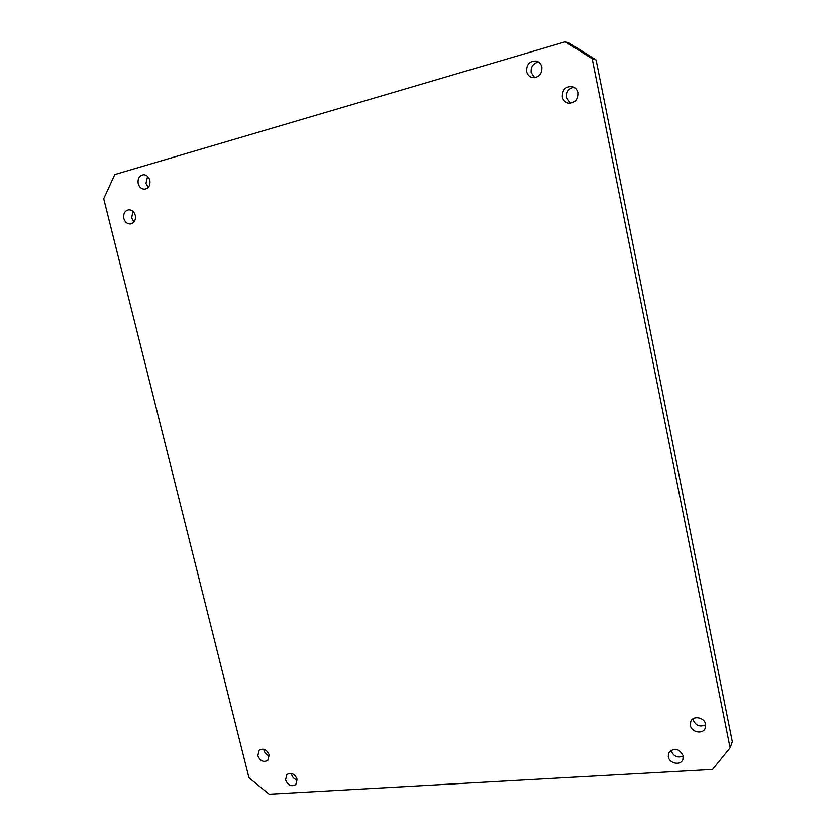 <?xml version="1.0" encoding="UTF-8"?>
<svg xmlns="http://www.w3.org/2000/svg" width="836" height="836" viewBox="0 0 836 836"><rect width="100%" height="100%" fill="white"/><g stroke="black" fill="none" stroke-linecap="round" stroke-linejoin="round"><path stroke-width="1.25" d="M670.984 750.153L671.057 750.561C673.492 756.402 677.557 758.242 683.252 756.058M668.267 756.705C669.333 763.582 680.577 765.849 682.866 759.6L683.211 755.796C679.02 748.314 674.171 747.311 668.675 752.766L668.267 756.705M692.877 718.897L692.971 719.503C695.583 725.596 699.816 727.351 705.678 724.76M690.379 725.387C691.445 732.43 703.003 734.562 705.27 728.104L705.605 724.321C704.549 717.33 693.138 715.156 690.766 721.447L690.379 725.387M574.018 87.289C568.564 88.48 566.066 91.981 566.505 97.77L570.612 103.256M562.314 97.007C563.161 100.424 565.22 102.494 568.49 103.204C574.969 103.079 578.094 99.578 577.885 92.691C577.08 89.41 575.137 87.362 572.033 86.547C565.366 86.463 562.126 89.943 562.314 97.007M538.572 62.052C533.169 63.243 530.703 66.755 531.163 72.575L534.695 77.717M526.596 71.53C527.401 74.78 529.324 76.797 532.354 77.602C538.907 77.685 542.083 74.195 541.895 67.11C541.132 63.975 539.314 61.979 536.43 61.101C529.71 60.819 526.44 64.288 526.596 71.53M147.585 176.354L145.955 183.471L148.254 187.41M138.201 183.648C139.288 187.18 141.388 189.03 144.503 189.187C148.714 188.372 150.49 185.404 149.832 180.283C148.756 176.793 146.687 174.943 143.614 174.734C139.34 175.508 137.532 178.476 138.201 183.648M132.945 211.33L131.649 217.977L134.021 221.968M123.832 218.489C124.982 222.104 127.135 223.944 130.322 223.996C134.293 223.087 135.944 220.192 135.275 215.312C134.147 211.738 132.015 209.899 128.869 209.794C124.836 210.662 123.153 213.567 123.832 218.489M291.356 773.457L291.513 774.293C292.433 777.313 294.345 779.215 297.25 779.998M285.546 779.925C288.033 785.401 291.471 786.937 295.839 784.534L297.104 779.225C294.638 773.77 291.221 772.213 286.863 774.564L285.546 779.925M263.8 749.244L263.977 750.3C264.845 753.163 266.632 755.023 269.349 755.88M257.791 755.671C260.163 761 263.497 762.557 267.781 760.363L269.182 754.877C266.83 749.578 263.518 748.001 259.233 750.143L257.791 755.671M592.17 58.719L730.1 747.854L712.544 769.423L269.202 794.2L248.971 777.804L103.706 198.759L114.793 174.546L565.251 41.8L592.17 58.719L596.078 59.931L569.452 43.2L565.251 41.8M730.1 747.854L732.294 741.678L596.078 59.931"/></g></svg>
